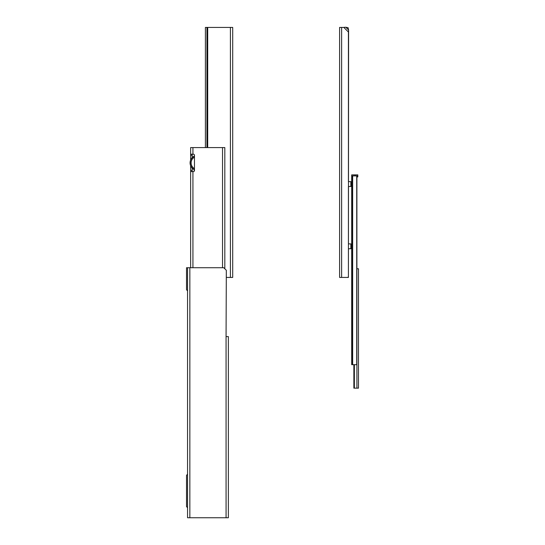 <?xml version="1.0" encoding="UTF-8"?>
<svg xmlns="http://www.w3.org/2000/svg" width="545" height="545" viewBox="0 0 545 545"><rect width="100%" height="100%" fill="white"/><g stroke="black" fill="none" stroke-linecap="round" stroke-linejoin="round"><path stroke-width="0.82" d="M226.073 517.75L228.369 517.75L228.369 336.619L226.066 336.612L226.325 270.293L223.777 267.738L189.844 267.738L189.844 517.75L226.073 517.75L226.066 336.619M187.548 291.248A1.022 1.022 0 0 0 187.248 290.526L186.826 290.103A1.022 1.022 0 0 1 186.526 289.381L186.526 267.738L187.548 267.738L187.548 517.75L189.844 517.75M187.548 267.738L189.844 267.738M187.548 474.259L186.526 475.281L186.526 506.646L187.548 507.668M192.167 154.215L192.167 157.662M190.634 160.08L190.634 154.215L193.441 154.215A1.022 1.022 0 0 1 194.463 155.236L194.463 170.544A1.022 1.022 0 0 1 193.441 171.566A1.022 1.022 0 0 0 194.184 171.246L194.184 169.659A7.65 7.65 0 0 1 192.167 168.119L192.167 171.566M194.463 169.686A7.548 7.548 0 0 1 194.463 156.095M194.463 155.979A7.65 7.65 0 0 0 194.463 169.802M194.463 157.13A6.635 6.635 0 0 0 194.463 168.65M222.523 267.738L222.523 147.586L224.819 147.586L224.819 268.787M190.634 267.738L190.634 165.7M190.634 154.215L190.634 147.586L192.93 147.586L192.93 154.215M222.523 147.586L192.93 147.586M193.441 171.566L192.93 171.566L192.93 267.738M190.634 171.566L192.93 171.566M232.701 27.427L232.701 277.432L230.406 277.432L230.406 27.427L232.701 27.427M205.404 147.586L205.404 27.427L230.406 27.427M226.325 277.432L230.406 277.432M206.936 27.427L206.936 147.586M348.418 32.019L348.418 181.642L350.851 181.642L350.851 186.485L348.418 186.485L348.418 243.888L350.851 243.888L350.851 248.738L348.418 248.738L348.418 277.432L341.633 277.432L347.403 277.432A1.022 1.022 0 0 0 348.418 276.417L348.596 30.016L348.418 32.019L343.827 27.427L341.633 27.427L341.633 277.432L339.596 277.432L339.596 27.427L341.633 27.427M339.596 27.427L339.596 277.432M345.346 27.25L343.827 27.427M344.719 27.305L345.067 27.27M348.596 30.016L348.119 27.727L345.837 27.25L348.596 30.016M356.921 388.156L358.474 388.156L358.474 268.76L356.893 268.76L356.921 388.156L354.1 388.156M354.243 175.899L354.243 174.877L351.695 174.877L351.695 175.899L357.813 175.899L357.813 174.877L355.776 174.877L355.776 175.899M357.813 176.921L356.893 176.921L357.813 176.921L357.813 175.899M354.243 174.877L355.776 174.877M356.737 175.899L356.737 364.68L351.695 364.68L351.695 175.899M192.167 170.544L190.634 170.544M192.167 155.236L190.634 155.236M207.7 27.427L207.7 147.586M354.366 388.156L354.366 364.68M352.642 364.68L352.642 175.899M352.118 364.68L352.118 175.899M351.784 364.68L351.784 175.899M353.869 388.156L353.869 364.68M351.695 248.384L350.851 248.384M351.695 244.235L350.851 244.235M351.695 186.138L350.851 186.138M351.695 181.989L350.851 181.989M356.893 364.68L356.893 175.899"/></g></svg>
